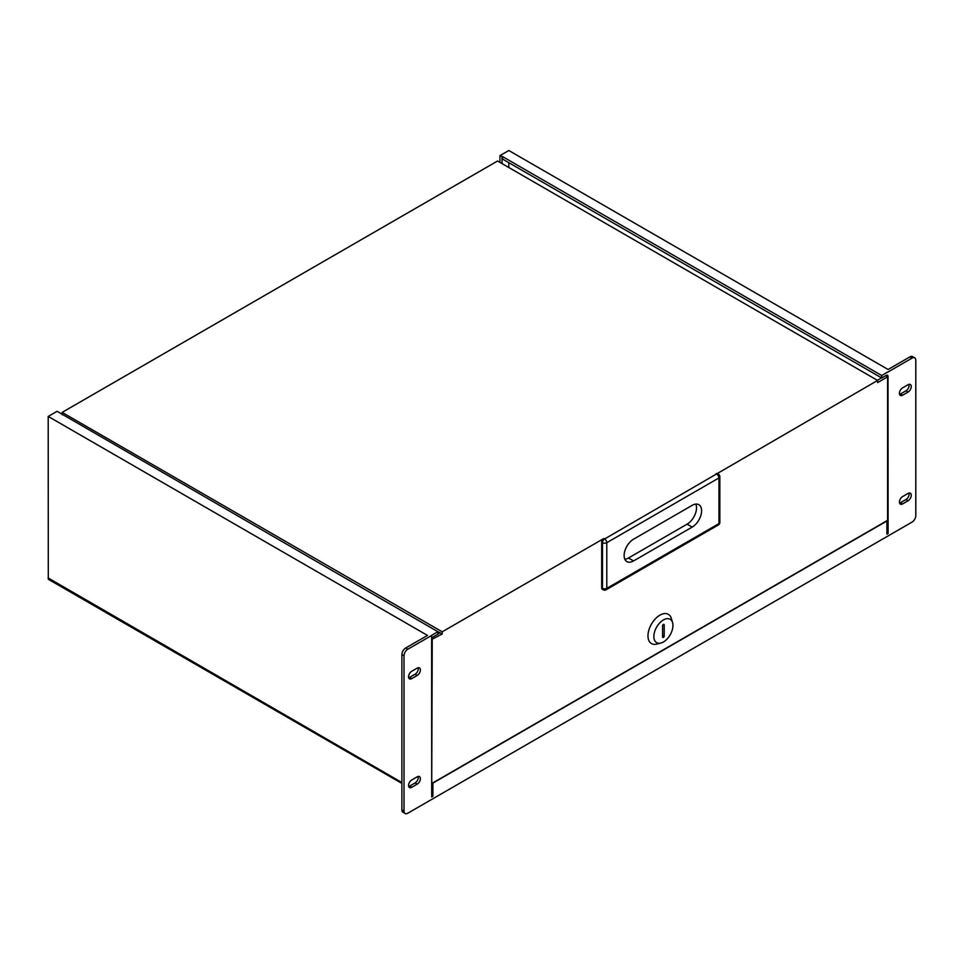 <?xml version="1.0" encoding="UTF-8"?>
<svg xmlns="http://www.w3.org/2000/svg" width="964" height="964" viewBox="0 0 964 964"><rect width="100%" height="100%" fill="white"/><g stroke="black" fill="none" stroke-linecap="round" stroke-linejoin="round"><path stroke-width="1.45" d="M888.001 371.875L881.723 375.514L881.723 377.96L886.205 375.37A2.543 1.47 -60 0 1 887.483 375.237A2.543 1.47 -60 0 1 888.001 376.406L888.097 533.478L886.916 532.791M508.811 167.507L508.811 162.663M401.892 809.832L404.012 811.049A5.326 3.073 120 0 0 405.121 813.496L403 812.266A5.326 3.073 -60 0 1 401.892 809.832L401.892 654.544A5.326 3.073 -60 0 1 405.663 648.013L427.486 635.421L48.2 416.436L57.081 411.315L437.921 631.733L431.631 635.36L431.715 796.963L432.896 796.276L432.896 783.105A2.543 1.47 -120 0 0 432.884 782.852M431.715 795.601L432.896 796.276M886.904 520.729A2.543 1.47 60 0 1 886.916 520.982L886.916 534.152L888.097 533.478M48.296 577.93L48.2 416.436M881.723 377.96L502.521 159.036L502.521 156.59L499.942 155.638L499.942 162.386M881.723 375.514L502.521 156.59M437.921 631.733L437.921 634.179L433.426 636.77A2.543 1.47 -60 0 0 431.715 639.192M417.219 668.112A4.483 2.591 -60 0 1 419.461 667.883A4.483 2.591 -60 0 1 420.147 671.486A4.483 2.591 -60 0 1 417.219 675.439L411.724 678.608A4.483 2.591 -60 0 1 409.483 678.837A4.483 2.591 -60 0 1 408.796 675.234A4.483 2.591 -60 0 1 411.724 671.281L417.219 668.112M404.012 811.049L404.012 655.761L401.892 654.544M405.121 813.496A5.326 3.073 120 0 0 407.784 813.23L912.04 522.102A5.326 3.073 120 0 0 915.8 515.571L915.8 360.283A5.326 3.073 120 0 0 914.691 357.849A5.326 3.073 120 0 0 912.04 358.114L888.097 371.935M405.663 648.013L407.784 649.242L431.715 635.421M407.784 649.242A5.326 3.073 120 0 0 404.012 655.761M902.605 395.204L908.088 392.035A4.483 2.591 120 0 0 911.016 388.082A4.483 2.591 120 0 0 910.329 384.491A4.483 2.591 120 0 0 908.088 384.708L902.605 387.877A4.483 2.591 120 0 0 899.665 391.83A4.483 2.591 120 0 0 900.352 395.433A4.483 2.591 120 0 0 902.605 395.204L900.484 393.987A4.483 2.591 -60 0 1 899.557 394.36M902.605 503.907L908.088 500.738A4.483 2.591 120 0 0 911.016 496.785A4.483 2.591 120 0 0 910.329 493.194A4.483 2.591 120 0 0 908.088 493.411L902.605 496.581A4.483 2.591 120 0 0 899.665 500.533A4.483 2.591 120 0 0 900.352 504.136A4.483 2.591 120 0 0 902.605 503.907L900.484 502.69A4.483 2.591 -60 0 1 899.557 503.063M417.219 776.815A4.483 2.591 -60 0 1 419.461 776.598A4.483 2.591 -60 0 1 420.147 780.189A4.483 2.591 -60 0 1 417.219 784.142L411.724 787.311A4.483 2.591 -60 0 1 409.483 787.54A4.483 2.591 -60 0 1 408.796 783.937A4.483 2.591 -60 0 1 411.724 779.984L417.219 776.815M408.688 677.764A4.483 2.591 120 0 0 409.616 677.391L415.098 674.222A4.483 2.591 120 0 0 418.135 667.739M408.688 786.467A4.483 2.591 120 0 0 409.616 786.094L415.098 782.925A4.483 2.591 120 0 0 418.135 776.442M48.2 577.978L401.892 782.551M912.04 358.114L909.92 356.885L888.097 369.489L508.811 150.505L499.942 155.638M401.892 783.419L48.73 579.521A2.543 1.47 -60 0 1 48.2 578.352M909.004 493.038A4.483 2.591 -60 0 1 905.967 499.521L900.484 502.69M909.004 384.335A4.483 2.591 -60 0 1 905.967 390.818L900.484 393.987M909.92 356.885A5.326 3.073 -60 0 1 912.583 356.62L914.691 357.849M502.051 156.855L502.051 163.603M663.401 624.455A1.145 0.663 120 0 0 662.593 625.853L662.593 637.035A1.145 0.663 120 0 0 664.208 636.095L664.208 624.913A1.145 0.663 120 0 0 663.401 624.455L664.208 624.913M663.401 619.948A13.508 7.796 120 0 0 653.954 634.878A13.508 7.796 120 0 0 660.738 643.096A13.508 7.796 120 0 0 663.401 642A13.508 7.796 120 0 0 672.571 622.599A13.508 7.796 120 0 0 663.401 619.948M672.571 622.599L671.366 618.49A16.87 9.736 120 0 0 659.906 615.177A16.87 9.736 120 0 0 648.097 633.83A16.87 9.736 120 0 0 656.58 644.109L660.738 643.096M601.681 542.226L601.681 587.883L602.488 588.341L602.488 542.696L601.681 542.226A3.049 1.759 -60 0 1 603.826 538.502L604.633 538.96L877.614 380.431L877.614 382.6L887.579 376.852L885.603 375.707M877.614 380.431L497.557 161.012L62.142 412.387L442.199 631.818L603.826 538.502M442.199 631.818L442.199 633.987L431.715 639.445M431.715 782.937L432.233 639.735M432.233 783.226L887.579 520.343L887.579 376.852M715.987 473.746A3.049 1.759 -60 0 1 717.505 473.589L718.313 474.059A3.049 1.759 120 0 0 716.794 474.204A3.049 1.759 -120 0 1 718.951 477.939L606.79 542.696L606.79 588.341L718.951 523.597L718.951 477.939A3.049 1.759 0 0 0 719.843 476.698L719.843 522.343A3.049 1.759 180 0 1 718.951 523.597A3.049 1.759 -120 0 1 718.313 524.982A3.049 3.049 0 0 0 719.843 522.343M718.313 524.982L606.151 589.739A3.049 1.759 -120 0 0 606.79 588.341A3.049 1.759 0 0 1 602.488 588.341A3.049 1.759 120 0 0 603.115 589.739L602.307 589.269A3.049 1.759 -60 0 1 601.681 587.883M437.09 631.263L442.199 633.987M62.142 412.387L62.142 414.785M437.921 634.011L440.09 632.758M877.373 380.298L881.578 377.876M624.853 559.265A13.315 7.688 120 0 0 628.468 558.011L687.103 524.151A13.315 7.688 120 0 0 695.803 504.088M439.21 633.264L439.21 632.264M692.188 527.091A13.315 7.688 120 0 0 700.876 515.354A13.315 7.688 120 0 0 698.84 504.69A13.315 7.688 120 0 0 692.188 505.341L633.553 539.201A13.315 7.688 120 0 0 624.853 550.926A13.315 7.688 120 0 0 626.889 561.602A13.315 7.688 120 0 0 633.553 560.94L692.188 527.091L687.103 524.151M888.001 376.406L886.205 375.37M886.916 520.982L432.896 783.105M905.967 390.818L908.088 392.035M905.967 499.521L908.088 500.738M415.098 674.222L417.219 675.439M409.616 677.391L411.724 678.608M415.098 782.925L417.219 784.142M409.616 786.094L411.724 787.311M604.633 538.96A3.049 1.759 120 0 0 602.488 542.696A3.049 1.759 180 0 0 606.79 542.696A3.049 1.759 -120 0 0 604.633 538.96M628.468 558.011L633.553 560.94M662.593 635.168L664.208 636.095M719.843 476.698A3.049 3.049 0 0 0 718.313 474.059M603.115 589.739A3.049 3.049 0 0 0 606.151 589.739"/></g></svg>
